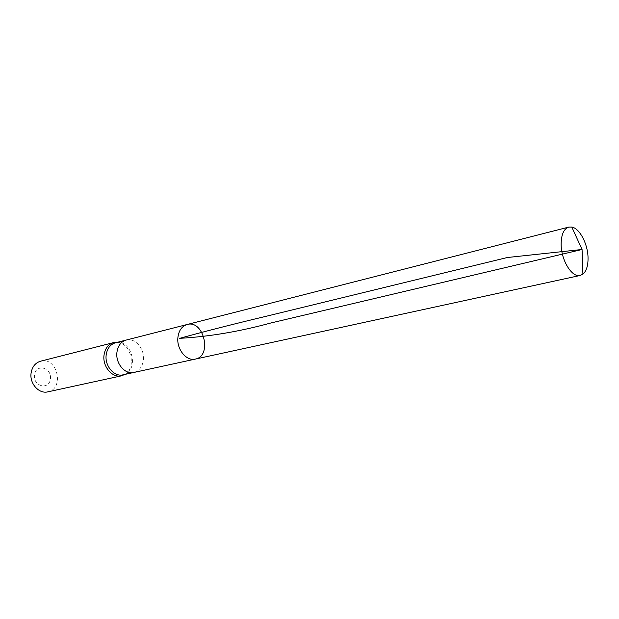 <?xml version="1.0" encoding="UTF-8"?>
<svg xmlns="http://www.w3.org/2000/svg" width="619" height="619" viewBox="0 0 619 619"><rect width="100%" height="100%" fill="white"/><g stroke="black" fill="none" stroke-linecap="round" stroke-linejoin="round"><path stroke-width="0.46" stroke-dasharray="3.1 2.32" d="M115.397 342.802L117.927 342.485C132.017 341.618 138.362 368.452 125.371 373.992L122.964 374.835M124.937 374.402C136.838 367.856 130.926 342.833 117.355 342.307M34.471 375.052C33.117 386.774 49.334 390.403 50.456 378.789C51.818 367.276 35.747 363.361 34.471 375.052M47.81 391.858C64.91 388.825 57.219 356.265 40.575 361.202M195.318 359.097C212.449 356.134 203.79 319.489 187.147 324.503M126.152 340.071L126.152 340.071C134.934 337.456 144.691 348.659 143.422 359.654C142.556 366.603 139.352 370.874 133.805 372.468L133.805 372.468M117.927 342.485L117.099 342.369M125.371 373.992L124.682 374.464"/><path stroke-width="0.93" d="M126.144 340.071L115.397 342.802C110.128 344.45 107.041 348.613 106.135 355.283C104.789 366.131 114.368 377.141 122.964 374.835L133.797 372.468C125.193 374.781 115.56 363.632 116.89 352.668C117.78 345.928 120.867 341.727 126.144 340.071L187.147 324.503C181.793 326.198 178.698 330.631 177.87 337.804C176.639 349.472 186.582 361.465 195.318 359.097C212.449 356.134 203.79 319.489 187.147 324.503C181.793 326.198 178.698 330.631 177.87 337.804C176.639 349.472 186.582 361.465 195.318 359.097L580.204 275.455L582.905 274.155C586.425 271.122 588.135 265.675 588.042 257.829C587.88 244.025 579.647 228.287 571.778 227.041L568.776 227.096C563.77 228.821 561.232 234.586 561.147 244.389C561.139 260.375 572.049 277.908 580.204 275.455M117.355 342.307L113.587 342.593C108.116 344.303 104.913 348.621 103.977 355.546C102.568 366.804 112.519 378.224 121.44 375.834L124.937 374.402M113.587 342.593L40.575 361.202C35.229 362.858 32.056 366.897 31.058 373.303C29.557 383.726 39.09 394.164 47.81 391.858L121.44 375.834M582.905 274.155L582.061 249.488L270.774 323.01C239.483 331.56 209.121 336.666 179.696 338.33C204.935 331.351 233.951 323.954 266.727 316.147L507.24 257.527L582.061 249.488L571.778 227.041M133.797 372.468L195.318 359.097M117.099 342.369L116.233 342.253M124.682 374.464L123.955 374.952M187.147 324.503L568.776 227.096"/></g></svg>
